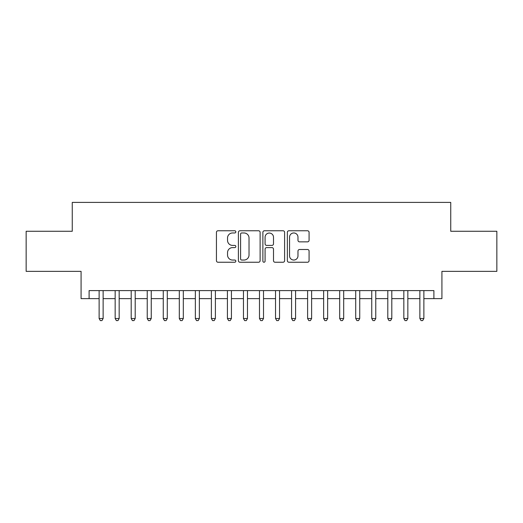 <?xml version="1.0" encoding="UTF-8"?>
<svg xmlns="http://www.w3.org/2000/svg" width="523" height="523" viewBox="0 0 523 523"><rect width="100%" height="100%" fill="white"/><g stroke="black" fill="none" stroke-linecap="round" stroke-linejoin="round"><path stroke-width="0.78" d="M235.84 231.866A1.105 1.105 0 0 0 234.742 230.761L218.013 230.761A1.576 1.576 0 0 0 216.437 232.336L216.437 260.67A1.576 1.576 0 0 0 218.013 262.245L234.742 262.245A1.105 1.105 0 0 0 235.84 261.147A1.105 1.105 0 0 0 234.742 260.042L232.572 260.042A5.04 5.04 0 0 1 227.538 255.008L227.538 252.642A5.04 5.04 0 0 1 232.572 247.608L234.742 247.608A1.105 1.105 0 0 0 235.84 246.503A1.105 1.105 0 0 0 234.742 245.405L232.572 245.405A5.04 5.04 0 0 1 227.538 240.364L227.538 238.004A5.04 5.04 0 0 1 232.572 232.964L234.742 232.964A1.105 1.105 0 0 0 235.84 231.866M307.504 241.861A1.576 1.576 0 0 0 309.08 240.286L309.08 232.336A1.576 1.576 0 0 0 307.504 230.761L288.931 230.761A1.576 1.576 0 0 0 287.356 232.336L287.356 260.67A1.576 1.576 0 0 0 288.931 262.245L307.504 262.245A1.576 1.576 0 0 0 309.08 260.67L309.08 251.073A1.576 1.576 0 0 0 307.504 249.497L299.555 249.497A1.576 1.576 0 0 0 297.979 251.073L297.979 255.832A4.21 4.21 0 0 1 293.769 260.042A4.21 4.21 0 0 1 289.559 255.832L289.559 237.181A4.21 4.21 0 0 1 293.769 232.964A4.21 4.21 0 0 1 297.979 237.181L297.979 240.286A1.576 1.576 0 0 0 299.555 241.861L307.504 241.861M89.1 298.626L89.1 290.605L433.9 290.605L433.9 298.626L441.922 298.626L441.922 271.365L496.85 271.365L496.85 231.271L450.741 231.271L450.741 202.401L72.259 202.401L72.259 231.271L26.15 231.271L26.15 271.365L81.078 271.365L81.078 298.626L99.122 298.626M260.121 232.336A1.576 1.576 0 0 0 258.552 230.761L239.972 230.761A1.576 1.576 0 0 0 238.396 232.336L238.396 260.67A1.576 1.576 0 0 0 239.972 262.245L258.552 262.245A1.576 1.576 0 0 0 260.121 260.67L260.121 232.336M264.448 230.761L283.028 230.761A1.576 1.576 0 0 1 284.604 232.336L284.604 260.67A1.576 1.576 0 0 1 283.028 262.245L275.078 262.245A1.576 1.576 0 0 1 273.503 260.67L273.503 249.183A1.576 1.576 0 0 0 271.927 247.608L266.658 247.608A1.576 1.576 0 0 0 265.083 249.183L265.083 261.147A1.105 1.105 0 0 1 263.978 262.245A1.105 1.105 0 0 1 262.879 261.147L262.879 232.336A1.576 1.576 0 0 1 264.448 230.761M103.129 298.626L115.158 298.626M119.166 298.626L131.195 298.626M135.202 298.626L147.231 298.626M151.245 298.626L163.268 298.626M167.282 298.626L179.311 298.626M183.318 298.626L195.347 298.626M199.355 298.626L211.384 298.626M215.391 298.626L227.42 298.626M231.428 298.626L243.457 298.626M247.464 298.626L259.493 298.626M263.507 298.626L275.536 298.626M279.544 298.626L291.573 298.626M295.58 298.626L307.609 298.626M311.616 298.626L323.645 298.626M327.653 298.626L339.682 298.626M343.689 298.626L355.718 298.626M359.732 298.626L371.755 298.626M375.769 298.626L387.798 298.626M391.805 298.626L403.834 298.626M407.842 298.626L419.871 298.626M423.878 298.626L433.9 298.626M241.704 232.964A1.105 1.105 0 0 0 240.6 234.069L240.6 258.944A1.105 1.105 0 0 0 241.704 260.042L243.986 260.042A5.04 5.04 0 0 0 249.026 255.008L249.026 238.004A5.04 5.04 0 0 0 243.986 232.964L241.704 232.964M273.503 237.259A4.21 4.21 0 0 0 269.293 233.049A4.21 4.21 0 0 0 265.083 237.259L265.083 243.829A1.576 1.576 0 0 0 266.658 245.405L271.927 245.405A1.576 1.576 0 0 0 273.503 243.829L273.503 237.259M103.129 290.605L103.129 318.514L99.122 318.514L99.122 290.605M103.129 318.514L101.926 320.599L100.324 320.599L99.122 318.514M119.166 290.605L119.166 318.514L115.158 318.514L115.158 290.605M119.166 318.514L117.963 320.599L116.361 320.599L115.158 318.514M135.202 290.605L135.202 318.514L131.195 318.514L131.195 290.605M135.202 318.514L133.999 320.599L132.397 320.599L131.195 318.514M151.245 290.605L151.245 318.514L147.231 318.514L147.231 290.605M151.245 318.514L150.042 320.599L148.434 320.599L147.231 318.514M167.282 290.605L167.282 318.514L163.268 318.514L163.268 290.605M167.282 318.514L166.079 320.599L164.47 320.599L163.268 318.514M183.318 290.605L183.318 318.514L179.311 318.514L179.311 290.605M183.318 318.514L182.115 320.599L180.513 320.599L179.311 318.514M199.355 290.605L199.355 318.514L195.347 318.514L195.347 290.605M199.355 318.514L198.152 320.599L196.55 320.599L195.347 318.514M215.391 290.605L215.391 318.514L211.384 318.514L211.384 290.605M215.391 318.514L214.188 320.599L212.586 320.599L211.384 318.514M231.428 290.605L231.428 318.514L227.42 318.514L227.42 290.605M231.428 318.514L230.225 320.599L228.623 320.599L227.42 318.514M247.464 290.605L247.464 318.514L243.457 318.514L243.457 290.605M247.464 318.514L246.268 320.599L244.659 320.599L243.457 318.514M263.507 290.605L263.507 318.514L259.493 318.514L259.493 290.605M263.507 318.514L262.304 320.599L260.696 320.599L259.493 318.514M279.544 290.605L279.544 318.514L275.536 318.514L275.536 290.605M279.544 318.514L278.341 320.599L276.732 320.599L275.536 318.514M295.58 290.605L295.58 318.514L291.573 318.514L291.573 290.605M295.58 318.514L294.377 320.599L292.775 320.599L291.573 318.514M311.616 290.605L311.616 318.514L307.609 318.514L307.609 290.605M311.616 318.514L310.414 320.599L308.812 320.599L307.609 318.514M327.653 290.605L327.653 318.514L323.645 318.514L323.645 290.605M327.653 318.514L326.45 320.599L324.848 320.599L323.645 318.514M343.689 290.605L343.689 318.514L339.682 318.514L339.682 290.605M343.689 318.514L342.487 320.599L340.885 320.599L339.682 318.514M359.732 290.605L359.732 318.514L355.718 318.514L355.718 290.605M359.732 318.514L358.53 320.599L356.921 320.599L355.718 318.514M375.769 290.605L375.769 318.514L371.755 318.514L371.755 290.605M375.769 318.514L374.566 320.599L372.958 320.599L371.755 318.514M391.805 290.605L391.805 318.514L387.798 318.514L387.798 290.605M391.805 318.514L390.603 320.599L389.001 320.599L387.798 318.514M407.842 290.605L407.842 318.514L403.834 318.514L403.834 290.605M407.842 318.514L406.639 320.599L405.037 320.599L403.834 318.514M423.878 290.605L423.878 318.514L419.871 318.514L419.871 290.605M423.878 318.514L422.676 320.599L421.074 320.599L419.871 318.514"/></g></svg>
